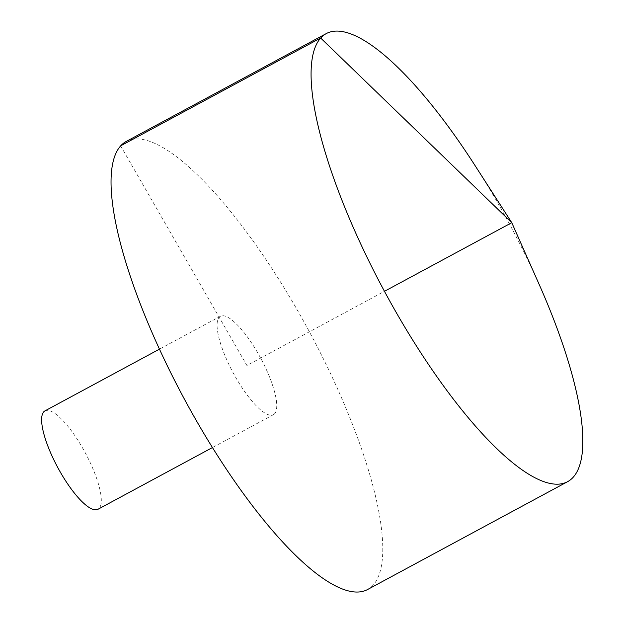 <?xml version="1.0" encoding="UTF-8"?>
<svg xmlns="http://www.w3.org/2000/svg" width="623" height="623" viewBox="0 0 623 623"><rect width="100%" height="100%" fill="white"/><g stroke="black" fill="none" stroke-linecap="round" stroke-linejoin="round"><path stroke-width="0.47" stroke-dasharray="3.12 2.34" d="M475.014 165.516A254.464 70.991 -118.3 0 1 539.323 284.789M126.142 141.499A254.464 70.991 -118.3 0 1 309.397 331.794A254.464 70.991 -118.3 0 1 367.679 589.467M274.642 413.719A55.883 15.591 -118.3 0 1 273.435 414.677A55.883 15.591 -118.3 0 1 235.844 377.647A55.883 15.591 -118.3 0 1 220.386 316.297A55.883 15.591 -118.3 0 1 259.324 355.694A55.883 15.591 -118.3 0 1 274.642 413.719M44.942 410.892A55.883 15.591 -118.3 0 1 85.187 452.68A55.883 15.591 -118.3 0 1 97.99 509.271M120.621 145.86L246.91 365.483L384.446 291.323M220.386 316.297L159.426 349.168M273.435 414.677L212.466 447.548"/><path stroke-width="0.93" d="M396.532 313.019A254.464 70.991 -118.3 0 1 326.164 33.65A254.464 70.991 -118.3 0 1 475.014 165.516L511.763 222.676L539.323 284.789A254.464 70.991 -118.3 0 1 567.709 481.618A254.464 70.991 -118.3 0 1 396.532 313.019M567.709 481.618L367.679 589.467A254.464 70.991 -118.3 0 1 196.502 420.875A254.464 70.991 -118.3 0 1 126.142 141.499L326.164 33.65M212.466 447.548L97.99 509.271A55.883 15.591 -118.3 0 1 60.392 472.25A55.883 15.591 -118.3 0 1 44.942 410.892L159.426 349.168M384.446 291.323L511.763 222.676L320.643 38.003L120.621 145.86"/></g></svg>
